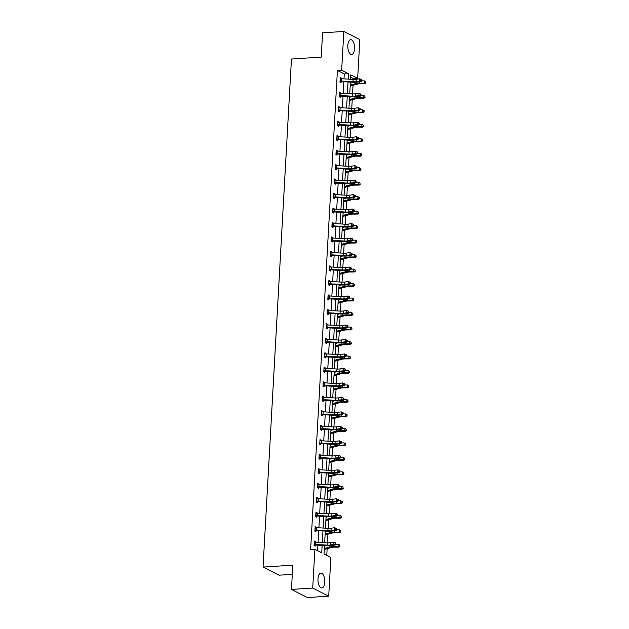 <?xml version="1.0" encoding="UTF-8"?>
<svg xmlns="http://www.w3.org/2000/svg" width="629" height="629" viewBox="0 0 629 629"><rect width="100%" height="100%" fill="white"/><g stroke="black" fill="none" stroke-linecap="round" stroke-linejoin="round"><path stroke-width="0.94" d="M317.991 578.806A7.454 3.373 -93.7 0 1 320.884 573.074A7.454 3.373 -93.7 0 1 324.737 582.226A7.454 3.373 -93.7 0 1 321.844 587.95A7.454 3.373 -93.7 0 1 317.991 578.806M347.813 45.398A7.454 3.373 -93.7 0 1 350.707 39.674A7.454 3.373 -93.7 0 1 354.559 48.826A7.454 3.373 -93.7 0 1 351.666 54.55A7.454 3.373 -93.7 0 1 347.813 45.398M292.296 574.34L279.048 575.197L263.048 567.075L291.455 59.024L321.215 57.097L322.575 32.826L343.835 31.45L359.835 39.572L357.665 78.326L350.809 74.851L350.565 79.246M353.372 79.396L353.412 78.601L357.665 78.326M326.758 555.328L327.135 548.685M327.465 542.803L327.945 534.202M328.267 528.329L328.755 519.727M329.077 513.846L329.565 505.244M329.887 499.363L330.374 490.762M330.697 484.88L331.184 476.279M331.507 470.398L331.994 461.796M332.316 455.915L332.804 447.313M333.126 441.432L333.614 432.838M333.936 426.957L334.416 418.356M334.746 412.475L335.226 403.873M335.556 397.992L336.035 389.39M336.366 383.509L336.845 374.908M337.175 369.026L337.655 360.425M337.985 354.544L338.465 345.95M338.795 340.069L339.275 331.467M339.605 325.586L340.085 316.985M340.415 311.103L340.894 302.502M341.225 296.621L341.704 288.019M342.034 282.138L342.514 273.536M342.844 267.655L343.324 259.062M343.654 253.18L344.134 244.579M344.464 238.698L344.944 230.096M345.274 224.215L345.753 215.613M346.084 209.732L346.563 201.131M346.894 195.249L347.373 186.648M347.703 180.767L348.183 172.165M348.513 166.292L348.993 157.69M349.323 151.809L349.803 143.208M350.133 137.326L350.612 128.725M350.943 122.844L351.422 114.242M351.753 108.361L352.232 99.759M352.562 93.878L353.042 85.277M324.501 545.524L324.029 553.945L330.878 557.42L328.715 596.174L312.715 588.06L314.877 549.306L321.733 552.781L322.15 545.39M312.715 588.06L291.455 589.428L307.455 597.55L328.715 596.174M315.105 527.141L316.222 527.071L315.145 526.52L314.885 531.159L315.962 531.709L316.025 530.672M316.222 527.071L316.19 527.66M316.725 498.176L317.842 498.105L316.764 497.555L316.505 502.201L317.582 502.752L317.637 501.706L316.568 502.233M317.842 498.105L317.81 498.695M318.345 469.218L319.461 469.14L318.384 468.597L318.117 473.236L319.202 473.786L319.257 472.741M319.461 469.14L319.43 469.737M319.964 440.253L321.081 440.182L319.996 439.632L319.736 444.271L320.821 444.821L320.876 443.783M321.081 440.182L321.049 440.772M321.584 411.287L322.701 411.217L321.616 410.666L321.356 415.313L322.441 415.855L322.496 414.818M322.701 411.217L322.669 411.806M323.204 382.33L324.32 382.251L323.235 381.709L322.976 386.348L324.061 386.898L324.116 385.852L323.047 386.379M324.32 382.251L324.289 382.849M324.823 353.364L325.94 353.294L324.855 352.743L324.595 357.382L325.68 357.932L325.736 356.887L324.666 357.421M325.94 353.294L325.908 353.883M326.443 324.399L327.56 324.328L326.475 323.778L326.215 328.424L327.3 328.967L327.355 327.929M327.56 324.328L327.528 324.918M328.063 295.441L329.179 295.363L328.094 294.82L327.835 299.459L328.92 300.009L328.975 298.964M329.179 295.363L329.148 295.96M329.682 266.476L330.799 266.405L329.714 265.855L329.454 270.494L330.539 271.044L330.595 269.998M330.799 266.405L330.76 266.995M331.302 237.51L332.419 237.44L331.334 236.889L331.074 241.536L332.159 242.079L332.214 241.041L331.145 241.567M332.419 237.44L332.379 238.029M332.922 208.553L334.038 208.474L332.953 207.932L332.694 212.571L333.779 213.121L333.834 212.075M334.038 208.474L333.999 209.072M334.542 179.587L335.658 179.517L334.573 178.966L334.313 183.605L335.391 184.155L335.454 183.11L334.384 183.644M335.658 179.517L335.619 180.106M336.161 150.622L337.27 150.551L336.193 150.001L335.933 154.648L337.01 155.19L337.073 154.152M337.27 150.551L337.238 151.141M337.773 121.656L338.889 121.586L337.812 121.043L337.553 125.682L338.63 126.232L338.693 125.187M338.889 121.586L338.858 122.175M339.393 92.699L340.509 92.628L339.432 92.078L339.173 96.717L340.25 97.267L340.313 96.221M340.509 92.628L340.478 93.218M317.614 550.689L317.928 545.154M318.085 542.284L318.738 530.672M318.895 527.802L319.54 516.189M319.705 513.319L320.35 501.714M320.515 498.844L321.16 487.231M321.325 484.361L321.969 472.749M322.134 469.879L322.779 458.266M322.944 455.396L323.589 443.783M323.754 440.913L324.399 429.3M324.564 426.431L325.209 414.826M325.374 411.956L326.019 400.343M326.184 397.473L326.828 385.86M326.994 382.99L327.638 371.377M327.803 368.508L328.448 356.895M328.613 354.025L329.258 342.412M329.423 339.542L330.068 327.937M330.233 325.067L330.878 313.454M331.043 310.584L331.687 298.972M331.853 296.102L332.497 284.489M332.655 281.619L333.307 270.006M333.464 267.136L334.117 255.523M334.274 252.654L334.927 241.049M335.084 238.171L335.737 226.566M335.894 223.696L336.546 212.083M336.704 209.213L337.356 197.6M337.514 194.731L338.166 183.118M338.323 180.248L338.976 168.635M339.133 165.765L339.786 154.152M339.943 151.282L340.596 139.677M340.753 136.808L341.405 125.195M341.563 122.325L342.215 110.712M342.373 107.842L343.025 96.229M343.182 93.359L343.835 81.746M343.992 78.877L344.267 73.963L337.411 70.479L310.632 549.573L314.877 549.306M340.203 78.216L341.319 78.145L340.242 77.595L339.982 82.234L341.06 82.784L341.122 81.746M341.319 78.145L341.288 78.735M338.583 107.182L339.699 107.103L338.622 106.56L338.363 111.199L339.44 111.75L339.503 110.704L338.433 111.231M339.699 107.103L339.668 107.701M336.971 136.139L338.08 136.068L337.002 135.518L336.743 140.165L337.82 140.715L337.883 139.669L336.814 140.196M338.08 136.068L338.048 136.658M335.351 165.105L336.46 165.034L335.383 164.483L335.123 169.122L336.201 169.673L336.263 168.635M336.46 165.034L336.429 165.624M333.732 194.07L334.848 193.999L333.763 193.449L333.504 198.088L334.589 198.638L334.644 197.592M334.848 193.999L334.809 194.589M332.112 223.028L333.228 222.957L332.143 222.407L331.884 227.053L332.969 227.604L333.024 226.558M333.228 222.957L333.189 223.547M330.492 251.993L331.609 251.922L330.524 251.372L330.264 256.011L331.349 256.561L331.404 255.523L330.335 256.05M331.609 251.922L331.569 252.512M328.873 280.959L329.989 280.888L328.904 280.337L328.645 284.976L329.73 285.527L329.785 284.481L328.715 285.016M329.989 280.888L329.95 281.478M327.253 309.916L328.369 309.845L327.284 309.295L327.025 313.942L328.11 314.492L328.165 313.446L327.096 313.973M328.369 309.845L328.338 310.435M325.633 338.882L326.75 338.811L325.665 338.26L325.405 342.907L326.49 343.45L326.545 342.412M326.75 338.811L326.718 339.401M324.014 367.847L325.13 367.776L324.045 367.226L323.786 371.865L324.871 372.415L324.926 371.369M325.13 367.776L325.099 368.366M322.394 396.805L323.51 396.734L322.425 396.191L322.166 400.83L323.251 401.381L323.306 400.335M323.51 396.734L323.479 397.324M320.774 425.77L321.891 425.699L320.806 425.149L320.546 429.796L321.631 430.338L321.686 429.3L320.617 429.827M321.891 425.699L321.859 426.289M319.155 454.736L320.271 454.665L319.186 454.114L318.927 458.753L320.012 459.304L320.067 458.258L318.997 458.793M320.271 454.665L320.24 455.254M317.535 483.701L318.651 483.622L317.574 483.08L317.315 487.719L318.392 488.269L318.447 487.223M318.651 483.622L318.62 484.22M315.915 512.659L317.032 512.588L315.955 512.037L315.695 516.684L316.772 517.227L316.827 516.189M317.032 512.588L317 513.178M314.296 541.624L315.412 541.553L314.335 541.003L314.075 545.642L315.153 546.192L315.215 545.146M315.412 541.553L315.381 542.143M291.455 589.428L292.807 565.156L263.048 567.075M337.411 70.479L341.665 70.204L343.835 31.45M350.408 82.116L349.755 93.729M349.598 96.599L348.946 108.204M348.788 111.081L348.136 122.686M347.979 125.556L347.326 137.169M347.169 140.039L346.516 151.652M346.359 154.522L345.706 166.135M345.549 169.004L344.896 180.617M344.739 183.487L344.087 195.1M343.929 197.97L343.277 209.575M343.119 212.445L342.467 224.058M342.31 226.927L341.657 238.54M341.5 241.41L340.847 253.023M340.69 255.893L340.037 267.506M339.88 270.376L339.235 281.989M339.07 284.858L338.426 296.463M338.26 299.333L337.616 310.946M337.451 313.816L336.806 325.429M336.641 328.299L335.996 339.912M335.831 342.781L335.186 354.394M335.021 357.264L334.376 368.877M334.211 371.747L333.567 383.352M333.401 386.23L332.757 397.835M332.592 400.704L331.947 412.317M331.782 415.187L331.137 426.8M330.972 429.67L330.327 441.283M330.162 444.153L329.517 455.766M329.352 458.635L328.708 470.24M328.542 473.118L327.898 484.723M327.733 487.593L327.088 499.206M326.923 502.076L326.278 513.689M326.113 516.558L325.468 528.171M325.311 531.041L324.658 542.654M348.214 79.112L348.521 73.687L341.665 70.204M322.307 542.52L322.96 530.907M323.117 528.038L323.77 516.425M323.927 513.555L324.58 501.95M324.737 499.08L325.39 487.467M325.547 484.597L326.199 472.984M326.357 470.115L327.009 458.502M327.166 455.632L327.819 444.019M327.976 441.149L328.629 429.536M328.786 426.666L329.431 415.061M329.596 412.184L330.241 400.579M330.406 397.709L331.051 386.096M331.216 383.226L331.86 371.613M332.026 368.743L332.67 357.13M332.835 354.261L333.48 342.648M333.645 339.778L334.29 328.165M334.455 325.295L335.1 313.69M335.265 310.82L335.91 299.207M336.075 296.338L336.719 284.725M336.885 281.855L337.529 270.242M337.694 267.372L338.339 255.759M338.504 252.889L339.149 241.277M339.314 238.407L339.959 226.802M340.124 223.932L340.769 212.319M340.934 209.449L341.578 197.836M341.744 194.966L342.388 183.353M342.546 180.484L343.198 168.871M343.355 166.001L344.008 154.388M344.165 151.518L344.818 139.913M344.975 137.043L345.628 125.43M345.785 122.561L346.437 110.948M346.595 108.078L347.247 96.465M347.405 93.595L348.057 81.982M353.412 78.601L350.683 77.21M344.267 73.963L348.521 73.687M361.18 79.513L359.812 78.798L356.226 79.293A4.78 1.101 -176.8 0 1 353.113 79.388L341.744 78.751A3.342 0.771 3.2 0 0 340.446 78.743L340.32 81.062A3.342 0.771 3.2 0 1 341.618 81.07L352.987 81.707A4.78 1.101 -176.8 0 0 356.093 81.613L359.678 81.117L359.812 78.798L361.793 79.71L361.18 79.513L361.132 80.441L361.738 80.638L361.793 79.71M361.132 80.441L359.678 81.117L361.203 81.621L357.626 82.124A7.163 1.651 3.2 0 1 352.955 82.257L341.413 81.621L340.045 82.273M340.32 81.062L341.413 81.621M361.203 81.621L361.738 80.638M350.188 85.976A3.342 0.771 -176.8 0 0 350.998 85.835L357.587 84.042A4.78 1.101 3.2 0 1 360.315 83.759L364.836 83.736L364.254 83.17L359.733 83.193A7.163 1.651 -176.8 0 0 355.644 83.618L350.243 85.088M365.669 82.635L365.724 81.707L365.669 82.635L364.254 83.17L364.38 80.85L361.62 80.858M352.374 82.226L350.369 82.769M364.38 80.85L365.724 81.707M365.905 82.863L364.836 83.736M360.37 93.988L359.002 93.281L355.416 93.776A4.78 1.101 -176.8 0 1 352.303 93.87L340.934 93.234A3.342 0.771 3.2 0 0 339.636 93.226L339.511 95.545A3.342 0.771 3.2 0 1 340.808 95.553L352.177 96.19A4.78 1.101 -176.8 0 0 355.283 96.095L358.868 95.6L359.002 93.281L360.983 94.193L360.37 93.988L360.323 94.924L360.928 95.121L360.983 94.193M360.323 94.924L358.868 95.6L360.393 96.103L356.816 96.599A7.163 1.651 3.2 0 1 352.146 96.74L340.603 96.095L339.243 96.756M339.511 95.545L340.603 96.095M360.393 96.103L360.928 95.121M338.418 110.154L338.701 110.028A3.342 0.771 3.2 0 1 339.998 110.036L351.367 110.673A4.78 1.101 -176.8 0 0 354.473 110.578L358.058 110.083L358.192 107.756L360.173 108.675L359.56 108.471L359.513 109.399L360.118 109.603L360.173 108.675M359.56 108.471L358.192 107.756L354.607 108.259A4.78 1.101 -176.8 0 1 351.493 108.353L340.124 107.716A3.342 0.771 3.2 0 0 338.827 107.701L338.559 107.598M359.513 109.399L358.058 110.083L359.584 110.586L356.006 111.081A7.163 1.651 3.2 0 1 351.336 111.223L339.518 110.696M338.701 110.028L339.794 110.578M359.584 110.586L360.118 109.603M349.378 100.459A3.342 0.771 -176.8 0 0 350.188 100.318L356.777 98.525A4.78 1.101 3.2 0 1 359.505 98.234L364.026 98.21L363.444 97.652L358.923 97.676A7.163 1.651 -176.8 0 0 354.835 98.1L349.433 99.571M364.859 97.118L364.914 96.19L364.859 97.118L363.444 97.652L363.57 95.325L360.81 95.341M351.564 96.709L349.559 97.251M363.57 95.325L364.914 96.19M365.095 97.346L364.026 98.21M348.568 114.942A3.342 0.771 -176.8 0 0 349.386 114.8L355.967 113.008A4.78 1.101 3.2 0 1 358.695 112.717L363.216 112.693L362.634 112.127L358.113 112.151A7.163 1.651 -176.8 0 0 354.025 112.583L348.623 114.053M364.049 111.6L364.105 110.673L364.049 111.6L362.634 112.127L362.76 109.808L360 109.823M350.754 111.184L348.749 111.734M362.76 109.808L364.105 110.673M364.285 111.82L363.216 112.693M358.75 122.954L357.382 122.238L353.797 122.741A4.78 1.101 -176.8 0 1 350.683 122.828L339.314 122.199A3.342 0.771 3.2 0 0 338.017 122.183L337.891 124.503A3.342 0.771 3.2 0 1 339.188 124.518L350.557 125.155A4.78 1.101 -176.8 0 0 353.663 125.061L357.248 124.558L357.382 122.238L359.363 123.158L358.75 122.954L358.703 123.882L359.308 124.086L359.363 123.158M358.703 123.882L357.248 124.558L358.774 125.069L355.196 125.564A7.163 1.651 3.2 0 1 350.526 125.698L338.984 125.061L337.624 125.714M337.891 124.503L338.984 125.061M358.774 125.069L359.308 124.086M347.758 129.425A3.342 0.771 -176.8 0 0 348.576 129.283L355.157 127.49A4.78 1.101 3.2 0 1 357.885 127.2L362.406 127.176L361.824 126.61L357.303 126.633A7.163 1.651 -176.8 0 0 353.215 127.066L347.813 128.536M363.24 126.075L363.295 125.147L363.24 126.075L361.824 126.61L361.95 124.29L359.19 124.306M349.944 125.666L347.939 126.217M361.95 124.29L363.295 125.147M363.476 126.303L362.406 127.176M336.798 139.119L337.081 138.985A3.342 0.771 3.2 0 1 338.378 139.001L349.748 139.63A4.78 1.101 -176.8 0 0 352.853 139.544L356.439 139.04L356.572 136.721L358.554 137.641L357.94 137.437L357.893 138.364L358.499 138.569L358.554 137.641M357.94 137.437L356.572 136.721L352.987 137.224A4.78 1.101 -176.8 0 1 349.873 137.311L338.504 136.682A3.342 0.771 3.2 0 0 337.207 136.666L336.822 139.111M357.893 138.364L356.439 139.04L357.964 139.544L354.386 140.047A7.163 1.651 3.2 0 1 349.716 140.181L337.899 139.662M337.081 138.985L338.174 139.544M357.964 139.544L358.499 138.569M346.949 143.907A3.342 0.771 -176.8 0 0 347.766 143.758L354.347 141.965A4.78 1.101 3.2 0 1 357.075 141.682L361.596 141.659L361.015 141.093L356.494 141.116A7.163 1.651 -176.8 0 0 352.405 141.549L347.004 143.019M362.43 140.558L362.485 139.63L362.43 140.558L361.015 141.093L361.14 138.773L358.381 138.789M349.134 140.149L347.129 140.699M361.14 138.773L362.485 139.63M362.666 140.786L361.596 141.659M357.13 151.919L355.762 151.204L352.177 151.707A4.78 1.101 -176.8 0 1 349.064 151.793L337.702 151.157A3.342 0.771 3.2 0 0 336.397 151.149L336.271 153.468A3.342 0.771 3.2 0 1 337.569 153.484L348.938 154.113A4.78 1.101 -176.8 0 0 352.043 154.026L355.629 153.523L355.762 151.204L357.744 152.116L357.13 151.919L357.083 152.847L357.689 153.051L357.744 152.116M357.083 152.847L355.629 153.523L357.154 154.026L353.577 154.53A7.163 1.651 3.2 0 1 348.906 154.663L337.364 154.026L336.004 154.679M336.271 153.468L337.364 154.026M357.154 154.026L357.689 153.051M346.139 158.382A3.342 0.771 -176.8 0 0 346.956 158.241L353.537 156.448A4.78 1.101 3.2 0 1 356.266 156.165L360.787 156.141L360.205 155.575L355.684 155.599A7.163 1.651 -176.8 0 0 351.595 156.031L346.194 157.502M361.62 155.041L361.675 154.113L361.62 155.041L360.205 155.575L360.331 153.256L357.571 153.272M348.324 154.632L346.32 155.174M360.331 153.256L361.675 154.113M361.856 155.269L360.787 156.141M335.178 168.085L335.461 167.951A3.342 0.771 3.2 0 1 336.759 167.959L348.128 168.596A4.78 1.101 -176.8 0 0 351.241 168.509L354.819 168.006L354.953 165.686L356.934 166.599L356.321 166.402L356.273 167.33L356.879 167.526L356.934 166.599M356.321 166.402L354.953 165.686L351.367 166.182A4.78 1.101 -176.8 0 1 348.254 166.276L336.892 165.639A3.342 0.771 3.2 0 0 335.587 165.631L335.202 168.077M356.273 167.33L354.819 168.006L356.344 168.509L352.767 169.012A7.163 1.651 3.2 0 1 348.096 169.146L336.554 168.509L335.194 169.162M335.461 167.951L336.554 168.509M356.344 168.509L356.879 167.526M345.329 172.865A3.342 0.771 -176.8 0 0 346.147 172.723L352.727 170.931A4.78 1.101 3.2 0 1 355.456 170.648L359.977 170.624L359.395 170.058L354.874 170.082A7.163 1.651 -176.8 0 0 350.785 170.506L345.384 171.976M360.81 169.523L360.865 168.596L360.81 169.523L359.395 170.058L359.529 167.739L356.761 167.746M347.515 169.115L345.51 169.657M359.529 167.739L360.865 168.596M361.046 169.751L359.977 170.624M334.369 182.567L334.652 182.434A3.342 0.771 3.2 0 1 335.949 182.441L347.318 183.078A4.78 1.101 -176.8 0 0 350.432 182.984L354.009 182.489L354.143 180.169L356.124 181.081L355.511 180.877L355.464 181.812L356.069 182.009L356.124 181.081M355.511 180.877L354.143 180.169L350.557 180.665A4.78 1.101 -176.8 0 1 347.444 180.759L336.083 180.122A3.342 0.771 3.2 0 0 334.777 180.114L334.518 180.012M355.464 181.812L354.009 182.489L355.534 182.992L351.957 183.495A7.163 1.651 3.2 0 1 347.287 183.629L335.469 183.102M334.652 182.434L335.744 182.984M355.534 182.992L356.069 182.009M344.519 187.348A3.342 0.771 -176.8 0 0 345.337 187.206L351.918 185.413A4.78 1.101 3.2 0 1 354.646 185.123L359.167 185.099L358.585 184.541L354.064 184.564A7.163 1.651 -176.8 0 0 349.976 184.989L344.574 186.459M360 184.006L360.055 183.078L360 184.006L358.585 184.541L358.719 182.213L355.951 182.229M346.705 183.597L344.7 184.14M358.719 182.213L360.055 183.078M360.236 184.234L359.167 185.099M354.701 195.36L353.333 194.644L349.748 195.147A4.78 1.101 -176.8 0 1 346.634 195.242L335.273 194.605A3.342 0.771 3.2 0 0 333.968 194.589L333.842 196.916A3.342 0.771 3.2 0 1 335.139 196.924L346.508 197.561A4.78 1.101 -176.8 0 0 349.622 197.467L353.199 196.971L353.333 194.644L355.314 195.564L354.701 195.36L354.654 196.287L355.259 196.492L355.314 195.564M354.654 196.287L353.199 196.971L354.725 197.475L351.147 197.97A7.163 1.651 3.2 0 1 346.477 198.111L334.935 197.467L333.574 198.119M333.842 196.916L334.935 197.467M354.725 197.475L355.259 196.492M343.709 201.83A3.342 0.771 -176.8 0 0 344.527 201.689L351.108 199.896A4.78 1.101 3.2 0 1 353.836 199.605L358.357 199.582L357.775 199.016L353.254 199.039A7.163 1.651 -176.8 0 0 349.166 199.472L343.764 200.942M359.19 198.489L359.245 197.561L359.19 198.489L357.775 199.016L357.909 196.696L355.141 196.712M345.895 198.08L343.89 198.622M357.909 196.696L359.245 197.561M359.426 198.709L358.357 199.582M332.749 211.525L333.032 211.399A3.342 0.771 3.2 0 1 334.329 211.407L345.698 212.044A4.78 1.101 -176.8 0 0 348.812 211.949L352.389 211.446L352.523 209.127L354.504 210.047L353.891 209.842L353.844 210.77L354.449 210.974L354.504 210.047M353.891 209.842L352.523 209.127L348.938 209.63A4.78 1.101 -176.8 0 1 345.824 209.716L334.463 209.087A3.342 0.771 3.2 0 0 333.158 209.072L332.772 211.517M353.844 210.77L352.389 211.446L353.915 211.957L350.337 212.453A7.163 1.651 3.2 0 1 345.667 212.586L334.125 211.949L332.765 212.602M333.032 211.399L334.125 211.949M353.915 211.957L354.449 210.974M342.899 216.313A3.342 0.771 -176.8 0 0 343.717 216.172L350.298 214.379A4.78 1.101 3.2 0 1 353.026 214.088L357.547 214.064L356.965 213.498L352.444 213.522A7.163 1.651 -176.8 0 0 348.356 213.954L342.954 215.425M358.381 212.964L358.436 212.036L358.381 212.964L356.965 213.498L357.099 211.179L354.331 211.195M345.085 212.555L343.08 213.105M357.099 211.179L358.436 212.036M358.616 213.192L357.547 214.064M353.081 224.325L351.713 223.609L348.128 224.113A4.78 1.101 -176.8 0 1 345.014 224.199L333.653 223.57A3.342 0.771 3.2 0 0 332.348 223.554L332.222 225.874A3.342 0.771 3.2 0 1 333.519 225.89L344.889 226.519A4.78 1.101 -176.8 0 0 348.002 226.432L351.58 225.929L351.713 223.609L353.695 224.529L353.081 224.325L353.034 225.253L353.64 225.457L353.695 224.529M353.034 225.253L351.58 225.929L353.113 226.432L349.527 226.935A7.163 1.651 3.2 0 1 344.857 227.069L333.315 226.432L331.955 227.085M332.222 225.874L333.315 226.432M353.113 226.432L353.64 225.457M342.097 230.796A3.342 0.771 -176.8 0 0 342.907 230.646L349.488 228.854A4.78 1.101 3.2 0 1 352.216 228.571L356.737 228.547L356.156 227.981L351.635 228.005A7.163 1.651 -176.8 0 0 347.546 228.437L342.145 229.907M357.571 227.446L357.626 226.519L357.571 227.446L356.156 227.981L356.289 225.662L353.522 225.677M344.275 227.038L342.27 227.588M356.289 225.662L357.626 226.519M357.807 227.674L356.737 228.547M331.137 240.49L331.412 240.357A3.342 0.771 3.2 0 1 332.71 240.372L344.079 241.001A4.78 1.101 -176.8 0 0 347.192 240.915L350.77 240.412L350.903 238.092L352.885 239.012L352.271 238.808L352.224 239.735L352.83 239.94L352.885 239.012M352.271 238.808L350.903 238.092L347.318 238.595A4.78 1.101 -176.8 0 1 344.205 238.682L332.843 238.053A3.342 0.771 3.2 0 0 331.538 238.037L331.279 237.935M352.224 239.735L350.77 240.412L352.303 240.915L348.718 241.418A7.163 1.651 3.2 0 1 344.047 241.552L332.23 241.033M331.412 240.357L332.505 240.915M352.303 240.915L352.83 239.94M341.288 245.271A3.342 0.771 -176.8 0 0 342.097 245.129L348.678 243.337A4.78 1.101 3.2 0 1 351.407 243.053L355.928 243.03L355.346 242.464L350.825 242.487A7.163 1.651 -176.8 0 0 346.736 242.92L341.335 244.39M356.761 241.929L356.816 241.001L356.761 241.929L355.346 242.464L355.479 240.144L352.712 240.16M343.465 241.52L341.461 242.063M355.479 240.144L356.816 241.001M356.997 242.157L355.928 243.03M351.462 253.29L350.094 252.575L346.508 253.07A4.78 1.101 -176.8 0 1 343.403 253.165L332.033 252.528A3.342 0.771 3.2 0 0 330.736 252.52L330.602 254.839A3.342 0.771 3.2 0 1 331.9 254.855L343.269 255.484A4.78 1.101 -176.8 0 0 346.382 255.398L349.96 254.894L350.094 252.575L352.075 253.487L351.462 253.29L351.414 254.218L352.02 254.415L352.075 253.487M351.414 254.218L349.96 254.894L351.493 255.398L347.908 255.901A7.163 1.651 3.2 0 1 343.237 256.034L331.42 255.516M330.602 254.839L331.695 255.398M351.493 255.398L352.02 254.415M340.478 259.753A3.342 0.771 -176.8 0 0 341.288 259.612L347.868 257.819A4.78 1.101 3.2 0 1 350.597 257.536L355.118 257.513L354.536 256.947L350.015 256.97A7.163 1.651 -176.8 0 0 345.926 257.395L340.525 258.865M355.951 256.412L356.006 255.484L355.951 256.412L354.536 256.947L354.67 254.627L351.902 254.635M342.656 256.003L340.651 256.546M354.67 254.627L356.006 255.484M356.187 256.64L355.118 257.513M350.652 267.773L349.284 267.058L345.698 267.553A4.78 1.101 -176.8 0 1 342.593 267.647L331.224 267.011A3.342 0.771 3.2 0 0 329.926 267.003L329.793 269.322A3.342 0.771 3.2 0 1 331.09 269.33L342.459 269.967A4.78 1.101 -176.8 0 0 345.573 269.872L349.15 269.377L349.284 267.058L351.265 267.97L350.652 267.773L350.605 268.701L351.21 268.897L351.265 267.97M350.605 268.701L349.15 269.377L350.683 269.88L347.098 270.384A7.163 1.651 3.2 0 1 342.428 270.517L330.885 269.88L329.525 270.533M329.793 269.322L330.885 269.88M350.683 269.88L351.21 268.897M339.668 274.236A3.342 0.771 -176.8 0 0 340.478 274.095L347.059 272.302A4.78 1.101 3.2 0 1 349.787 272.019L354.308 271.995L353.726 271.429L349.205 271.453A7.163 1.651 -176.8 0 0 345.117 271.877L339.715 273.348M355.141 270.895L355.196 269.967L355.141 270.895L353.726 271.429L353.86 269.102L351.092 269.118M341.846 270.486L339.841 271.028M353.86 269.102L355.196 269.967M355.377 271.123L354.308 271.995M328.708 283.938L328.983 283.805A3.342 0.771 3.2 0 1 330.28 283.813L341.649 284.45A4.78 1.101 -176.8 0 0 344.763 284.355L348.34 283.86L348.474 281.533L350.455 282.452L349.842 282.248L349.795 283.176L350.408 283.38L350.455 282.452M349.842 282.248L348.474 281.533L344.889 282.036A4.78 1.101 -176.8 0 1 341.783 282.13L330.414 281.493A3.342 0.771 3.2 0 0 329.116 281.485L328.849 281.375M349.795 283.176L348.34 283.86L349.873 284.363L346.288 284.858A7.163 1.651 3.2 0 1 341.618 285L329.8 284.473M328.983 283.805L330.076 284.355M349.873 284.363L350.408 283.38M338.858 288.719A3.342 0.771 -176.8 0 0 339.668 288.577L346.249 286.785A4.78 1.101 3.2 0 1 348.977 286.494L353.498 286.47L352.916 285.904L348.395 285.928A7.163 1.651 -176.8 0 0 344.307 286.36L338.905 287.83M354.331 285.377L354.386 284.45L354.331 285.377L352.916 285.904L353.05 283.585L350.282 283.6M341.036 284.968L339.031 285.511M353.05 283.585L354.386 284.45M354.567 285.597L353.498 286.47M349.032 296.731L347.664 296.015L344.079 296.518A4.78 1.101 -176.8 0 1 340.973 296.605L329.604 295.976A3.342 0.771 3.2 0 0 328.307 295.96L328.173 298.288A3.342 0.771 3.2 0 1 329.47 298.295L340.839 298.932A4.78 1.101 -176.8 0 0 343.953 298.838L347.53 298.343L347.664 296.015L349.645 296.935L349.032 296.731L348.985 297.659L349.598 297.863L349.645 296.935M348.985 297.659L347.53 298.343L349.064 298.846L345.478 299.341A7.163 1.651 3.2 0 1 340.808 299.483L329.266 298.838L327.906 299.49M328.173 298.288L329.266 298.838M349.064 298.846L349.598 297.863M338.048 303.202A3.342 0.771 -176.8 0 0 338.858 303.06L345.439 301.267A4.78 1.101 3.2 0 1 348.167 300.976L352.688 300.953L352.106 300.387L347.585 300.41A7.163 1.651 -176.8 0 0 343.497 300.843L338.095 302.313M353.522 299.86L353.577 298.924L353.522 299.86L352.106 300.387L352.24 298.067L349.472 298.083M340.226 299.443L338.221 299.994M352.24 298.067L353.577 298.924M353.757 300.08L352.688 300.953M327.088 312.896L327.363 312.762A3.342 0.771 3.2 0 1 328.66 312.778L340.03 313.407A4.78 1.101 -176.8 0 0 343.143 313.321L346.728 312.817L346.854 310.498L348.836 311.418L348.23 311.213L348.175 312.141L348.788 312.346L348.836 311.418M348.23 311.213L346.854 310.498L343.269 311.001A4.78 1.101 -176.8 0 1 340.163 311.088L328.794 310.459A3.342 0.771 3.2 0 0 327.497 310.443L327.104 312.888M348.175 312.141L346.728 312.817L348.254 313.321L344.668 313.824A7.163 1.651 3.2 0 1 339.998 313.957L328.181 313.439M327.363 312.762L328.456 313.321M348.254 313.321L348.788 312.346M337.238 317.684A3.342 0.771 -176.8 0 0 338.048 317.543L344.629 315.742A4.78 1.101 3.2 0 1 347.357 315.459L351.878 315.436L351.297 314.87L346.776 314.893A7.163 1.651 -176.8 0 0 342.687 315.326L337.286 316.796M352.712 314.335L352.767 313.407L352.712 314.335L351.297 314.87L351.43 312.55L348.663 312.566M339.416 313.926L337.411 314.476M351.43 312.55L352.767 313.407M352.948 314.563L351.878 315.436M326.278 327.379L326.553 327.245A3.342 0.771 3.2 0 1 327.851 327.261L339.22 327.89A4.78 1.101 -176.8 0 0 342.333 327.803L345.919 327.3L346.044 324.981L348.026 325.901L347.42 325.696L347.365 326.624L347.979 326.828L348.026 325.901M347.42 325.696L346.044 324.981L342.459 325.484A4.78 1.101 -176.8 0 1 339.353 325.57L327.984 324.941A3.342 0.771 3.2 0 0 326.687 324.926L326.42 324.823M347.365 326.624L345.919 327.3L347.444 327.803L343.859 328.307A7.163 1.651 3.2 0 1 339.188 328.44L327.646 327.803L326.286 328.456M326.553 327.245L327.646 327.803M347.444 327.803L347.979 326.828M336.429 332.167A3.342 0.771 -176.8 0 0 337.238 332.018L343.819 330.225A4.78 1.101 3.2 0 1 346.548 329.942L351.068 329.918L350.487 329.352L345.966 329.376A7.163 1.651 -176.8 0 0 341.877 329.808L336.476 331.279M351.902 328.818L351.957 327.89L351.902 328.818L350.487 329.352L350.62 327.033L347.853 327.049M338.614 328.409L336.609 328.959M350.62 327.033L351.957 327.89M352.138 329.046L351.068 329.918M346.61 340.179L345.235 339.463L341.649 339.959A4.78 1.101 -176.8 0 1 338.544 340.053L327.174 339.416A3.342 0.771 3.2 0 0 325.877 339.408L325.743 341.728A3.342 0.771 3.2 0 1 327.041 341.744L338.41 342.373A4.78 1.101 -176.8 0 0 341.523 342.286L345.109 341.783L345.235 339.463L347.216 340.375L346.61 340.179L346.555 341.107L347.169 341.303L347.216 340.375M346.555 341.107L345.109 341.783L346.634 342.286L343.049 342.789A7.163 1.651 3.2 0 1 338.386 342.923L326.836 342.286L325.476 342.939M325.743 341.728L326.836 342.286M346.634 342.286L347.169 341.303M335.619 346.642A3.342 0.771 -176.8 0 0 336.429 346.5L343.009 344.708A4.78 1.101 3.2 0 1 345.738 344.425L350.259 344.401L349.677 343.835L345.156 343.859A7.163 1.651 -176.8 0 0 341.067 344.283L335.666 345.761M351.092 343.3L351.147 342.373L351.092 343.3L349.677 343.835L349.81 341.516L347.043 341.523M337.804 342.891L335.8 343.434M349.81 341.516L351.147 342.373M351.328 343.528L350.259 344.401M324.658 356.344L324.934 356.211A3.342 0.771 3.2 0 1 326.231 356.218L337.6 356.855A4.78 1.101 -176.8 0 0 340.714 356.761L344.299 356.266L344.425 353.946L346.406 354.858L345.801 354.662L345.746 355.589L346.359 355.786L346.406 354.858M345.801 354.662L344.425 353.946L340.839 354.442A4.78 1.101 -176.8 0 1 337.734 354.536L326.365 353.899A3.342 0.771 3.2 0 0 325.067 353.891L324.674 356.336M345.746 355.589L344.299 356.266L345.824 356.769L342.239 357.272A7.163 1.651 3.2 0 1 337.576 357.406L325.751 356.879M324.934 356.211L326.026 356.769M345.824 356.769L346.359 355.786M334.809 361.125A3.342 0.771 -176.8 0 0 335.619 360.983L342.207 359.19A4.78 1.101 3.2 0 1 344.928 358.907L349.449 358.884L348.867 358.318L344.346 358.341A7.163 1.651 -176.8 0 0 340.258 358.766L334.856 360.236M350.282 357.783L350.337 356.855L350.282 357.783L348.867 358.318L349.001 355.998L346.233 356.006M336.995 357.374L334.99 357.917M349.001 355.998L350.337 356.855M350.518 358.011L349.449 358.884M323.849 370.827L324.124 370.693A3.342 0.771 3.2 0 1 325.421 370.701L336.79 371.338A4.78 1.101 -176.8 0 0 339.904 371.244L343.489 370.748L343.615 368.429L345.596 369.341L344.991 369.137L344.936 370.064L345.549 370.269L345.596 369.341M344.991 369.137L343.615 368.429L340.03 368.924A4.78 1.101 -176.8 0 1 336.924 369.019L325.555 368.382A3.342 0.771 3.2 0 0 324.257 368.374L323.99 368.264M344.936 370.064L343.489 370.748L345.014 371.252L341.429 371.747A7.163 1.651 3.2 0 1 336.767 371.888L325.217 371.244L323.856 371.904M324.124 370.693L325.217 371.244M345.014 371.252L345.549 370.269M333.999 375.607A3.342 0.771 -176.8 0 0 334.809 375.466L341.398 373.673A4.78 1.101 3.2 0 1 344.118 373.382L348.639 373.359L348.057 372.8L343.536 372.816A7.163 1.651 -176.8 0 0 339.448 373.249L334.046 374.719M349.472 372.266L349.527 371.338L349.472 372.266L348.057 372.8L348.191 370.473L345.423 370.489M336.185 371.857L334.18 372.399M348.191 370.473L349.527 371.338M349.708 372.494L348.639 373.359M323.039 385.302L323.314 385.176A3.342 0.771 3.2 0 1 324.611 385.184L335.98 385.821A4.78 1.101 -176.8 0 0 339.094 385.726L342.679 385.231L342.805 382.904L344.786 383.824L344.181 383.619L344.126 384.547L344.739 384.751L344.786 383.824M344.181 383.619L342.805 382.904L339.22 383.407A4.78 1.101 -176.8 0 1 336.114 383.501L324.745 382.864A3.342 0.771 3.2 0 0 323.448 382.849L323.054 385.294M344.126 384.547L342.679 385.231L344.205 385.734L340.619 386.23A7.163 1.651 3.2 0 1 335.957 386.371L324.132 385.844M323.314 385.176L324.407 385.726M344.205 385.734L344.739 384.751M333.189 390.09A3.342 0.771 -176.8 0 0 333.999 389.949L340.588 388.156A4.78 1.101 3.2 0 1 343.308 387.865L347.829 387.841L347.247 387.275L342.726 387.299A7.163 1.651 -176.8 0 0 338.638 387.731L333.236 389.202M348.67 386.749L348.718 385.821L348.67 386.749L347.247 387.275L347.381 384.956L344.613 384.972M335.375 386.332L333.37 386.882M347.381 384.956L348.718 385.821M348.898 386.969L347.829 387.841M343.371 398.102L341.995 397.386L338.41 397.89A4.78 1.101 -176.8 0 1 335.304 397.976L323.935 397.347A3.342 0.771 3.2 0 0 322.638 397.331L322.504 399.651A3.342 0.771 3.2 0 1 323.801 399.667L335.171 400.303A4.78 1.101 -176.8 0 0 338.284 400.209L341.869 399.706L341.995 397.386L343.977 398.306L343.371 398.102L343.316 399.03L343.929 399.234L343.977 398.306M343.316 399.03L341.869 399.706L343.395 400.217L339.809 400.712A7.163 1.651 3.2 0 1 335.147 400.846L323.605 400.209L322.237 400.862M322.504 399.651L323.605 400.209M343.395 400.217L343.929 399.234M332.379 404.573A3.342 0.771 -176.8 0 0 333.189 404.431L339.778 402.631A4.78 1.101 3.2 0 1 342.498 402.348L347.019 402.324L346.437 401.758L341.917 401.782A7.163 1.651 -176.8 0 0 337.828 402.214L332.427 403.684M347.861 401.223L347.908 400.296L347.861 401.223L346.437 401.758L346.571 399.439L343.804 399.454M334.565 400.815L332.56 401.365M346.571 399.439L347.908 400.296M348.089 401.451L347.019 402.324M342.561 412.585L341.185 411.869L337.6 412.372A4.78 1.101 -176.8 0 1 334.494 412.459L323.125 411.83A3.342 0.771 3.2 0 0 321.828 411.814L321.694 414.134A3.342 0.771 3.2 0 1 322.992 414.149L334.361 414.778A4.78 1.101 -176.8 0 0 337.474 414.692L341.06 414.189L341.185 411.869L343.167 412.789L342.561 412.585L342.506 413.512L343.119 413.717L343.167 412.789M342.506 413.512L341.06 414.189L342.585 414.692L339 415.195A7.163 1.651 3.2 0 1 334.337 415.329L322.795 414.692L321.427 415.344M321.694 414.134L322.795 414.692M342.585 414.692L343.119 413.717M331.569 419.056A3.342 0.771 -176.8 0 0 332.379 418.906L338.968 417.113A4.78 1.101 3.2 0 1 341.689 416.83L346.209 416.807L345.628 416.241L341.107 416.264A7.163 1.651 -176.8 0 0 337.018 416.697L331.617 418.167M347.051 415.706L347.098 414.778L347.051 415.706L345.628 416.241L345.761 413.921L342.994 413.937M333.755 415.297L331.75 415.848M345.761 413.921L347.098 414.778M347.279 415.934L346.209 416.807M320.609 428.75L320.884 428.616A3.342 0.771 3.2 0 1 322.182 428.632L333.551 429.261A4.78 1.101 -176.8 0 0 336.664 429.175L340.25 428.671L340.375 426.352L342.357 427.264L341.751 427.067L341.696 427.995L342.31 428.2L342.357 427.264M341.751 427.067L340.375 426.352L336.79 426.855A4.78 1.101 -176.8 0 1 333.684 426.942L322.315 426.305A3.342 0.771 3.2 0 0 321.018 426.297L320.625 428.742M341.696 427.995L340.25 428.671L341.775 429.175L338.19 429.678A7.163 1.651 3.2 0 1 333.527 429.811L321.71 429.293M320.884 428.616L321.985 429.175M341.775 429.175L342.31 428.2M330.76 433.53A3.342 0.771 -176.8 0 0 331.569 433.389L338.158 431.596A4.78 1.101 3.2 0 1 340.879 431.313L345.4 431.29L344.818 430.723L340.297 430.747A7.163 1.651 -176.8 0 0 336.208 431.172L330.807 432.65M346.241 430.189L346.288 429.261L346.241 430.189L344.818 430.723L344.951 428.404L342.192 428.42M332.945 429.78L330.94 430.322M344.951 428.404L346.288 429.261M346.469 430.417L345.4 431.29M319.799 443.233L320.075 443.099A3.342 0.771 3.2 0 1 321.38 443.107L332.741 443.744A4.78 1.101 -176.8 0 0 335.855 443.657L339.44 443.154L339.566 440.835L341.547 441.747L340.942 441.55L340.887 442.478L341.5 442.674L341.547 441.747M340.942 441.55L339.566 440.835L335.98 441.33A4.78 1.101 -176.8 0 1 332.875 441.424L321.505 440.787A3.342 0.771 3.2 0 0 320.208 440.78L319.941 440.677M340.887 442.478L339.44 443.154L340.965 443.657L337.38 444.16A7.163 1.651 3.2 0 1 332.717 444.294L321.175 443.657L319.807 444.31M320.075 443.099L321.175 443.657M340.965 443.657L341.5 442.674M329.95 448.013A3.342 0.771 -176.8 0 0 330.76 447.872L337.348 446.079A4.78 1.101 3.2 0 1 340.069 445.796L344.59 445.772L344.008 445.206L339.487 445.23A7.163 1.651 -176.8 0 0 335.399 445.654L329.997 447.125M345.431 444.672L345.478 443.744L345.431 444.672L344.008 445.206L344.142 442.887L341.382 442.895M332.136 444.263L330.131 444.805M344.142 442.887L345.478 443.744M345.659 444.9L344.59 445.772M318.989 457.715L319.265 457.582A3.342 0.771 3.2 0 1 320.57 457.59L331.931 458.226A4.78 1.101 -176.8 0 0 335.045 458.132L338.63 457.637L338.756 455.317L340.737 456.229L340.132 456.025L340.077 456.961L340.69 457.157L340.737 456.229M340.132 456.025L338.756 455.317L335.178 455.813A4.78 1.101 -176.8 0 1 332.065 455.907L320.696 455.27A3.342 0.771 3.2 0 0 319.398 455.262L319.005 457.708M340.077 456.961L338.63 457.637L340.155 458.14L336.57 458.635A7.163 1.651 3.2 0 1 331.908 458.777L320.09 458.25M319.265 457.582L320.365 458.132M340.155 458.14L340.69 457.157M329.14 462.496A3.342 0.771 -176.8 0 0 329.95 462.354L336.539 460.562A4.78 1.101 3.2 0 1 339.259 460.271L343.788 460.247L343.206 459.689L338.677 459.713A7.163 1.651 -176.8 0 0 334.589 460.137L329.187 461.607M344.621 459.154L344.668 458.226L344.621 459.154L343.206 459.689L343.332 457.362L340.572 457.377M331.326 458.745L329.321 459.288M343.332 457.362L344.668 458.226M344.849 459.382L343.788 460.247M339.322 470.508L337.946 469.792L334.369 470.295A4.78 1.101 -176.8 0 1 331.255 470.39L319.886 469.753A3.342 0.771 3.2 0 0 318.589 469.737L318.455 472.065A3.342 0.771 3.2 0 1 319.76 472.072L331.121 472.709A4.78 1.101 -176.8 0 0 334.235 472.615L337.82 472.12L337.946 469.792L339.927 470.712L339.322 470.508L339.267 471.436L339.88 471.64L339.927 470.712M339.267 471.436L337.82 472.12L339.346 472.623L335.76 473.118A7.163 1.651 3.2 0 1 331.098 473.26L319.556 472.615L318.188 473.267M318.455 472.065L319.556 472.615M339.346 472.623L339.88 471.64M328.33 476.979A3.342 0.771 -176.8 0 0 329.14 476.837L335.729 475.044A4.78 1.101 3.2 0 1 338.449 474.753L342.978 474.73L342.396 474.164L337.867 474.187A7.163 1.651 -176.8 0 0 333.779 474.62L328.377 476.09M343.811 473.637L343.859 472.709L343.811 473.637L342.396 474.164L342.522 471.844L339.762 471.86M330.516 473.228L328.511 473.771M342.522 471.844L343.859 472.709M344.039 473.857L342.978 474.73M317.37 486.673L317.645 486.539A3.342 0.771 3.2 0 1 318.95 486.555L330.311 487.192A4.78 1.101 -176.8 0 0 333.425 487.098L337.01 486.594L337.136 484.275L339.117 485.195L338.512 484.99L338.457 485.918L339.07 486.123L339.117 485.195M338.512 484.99L337.136 484.275L333.559 484.778A4.78 1.101 -176.8 0 1 330.445 484.865L319.076 484.236A3.342 0.771 3.2 0 0 317.779 484.22L317.386 486.665M338.457 485.918L337.01 486.594L338.536 487.105L334.95 487.601A7.163 1.651 3.2 0 1 330.288 487.734L318.746 487.098L317.378 487.75M317.645 486.539L318.746 487.098M338.536 487.105L339.07 486.123M327.52 491.461A3.342 0.771 -176.8 0 0 328.33 491.32L334.919 489.527A4.78 1.101 3.2 0 1 337.639 489.236L342.168 489.213L341.586 488.647L337.058 488.67A7.163 1.651 -176.8 0 0 332.969 489.103L327.567 490.573M343.002 488.112L343.049 487.184L343.002 488.112L341.586 488.647L341.712 486.327L338.952 486.343M329.706 487.703L327.701 488.253M341.712 486.327L343.049 487.184M343.23 488.34L342.168 489.213M316.56 501.156L316.835 501.022A3.342 0.771 3.2 0 1 318.14 501.038L329.502 501.667A4.78 1.101 -176.8 0 0 332.615 501.58L336.201 501.077L336.326 498.758L338.308 499.678L337.702 499.473L337.647 500.401L338.26 500.605L338.308 499.678M337.702 499.473L336.326 498.758L332.749 499.261A4.78 1.101 -176.8 0 1 329.635 499.347L318.266 498.718A3.342 0.771 3.2 0 0 316.969 498.703L316.576 501.148M337.647 500.401L336.201 501.077L337.726 501.58L334.141 502.084A7.163 1.651 3.2 0 1 329.478 502.217L317.661 501.698M316.835 501.022L317.936 501.58M337.726 501.58L338.26 500.605M326.71 505.944A3.342 0.771 -176.8 0 0 327.52 505.795L334.109 504.002A4.78 1.101 3.2 0 1 336.829 503.719L341.358 503.695L340.776 503.129L336.248 503.153A7.163 1.651 -176.8 0 0 332.159 503.585L326.758 505.056M342.192 502.595L342.239 501.667L342.192 502.595L340.776 503.129L340.902 500.81L338.143 500.826M328.896 502.186L326.891 502.736M340.902 500.81L342.239 501.667M342.42 502.823L341.358 503.695M336.892 513.956L335.516 513.24L331.939 513.744A4.78 1.101 -176.8 0 1 328.825 513.83L317.456 513.201A3.342 0.771 3.2 0 0 316.159 513.185L316.025 515.505A3.342 0.771 3.2 0 1 317.331 515.521L328.692 516.15A4.78 1.101 -176.8 0 0 331.805 516.063L335.391 515.56L335.516 513.24L337.506 514.152L336.892 513.956L336.837 514.884L337.451 515.088L337.506 514.152M336.837 514.884L335.391 515.56L336.916 516.063L333.331 516.566A7.163 1.651 3.2 0 1 328.668 516.7L317.126 516.063L315.758 516.716M316.025 515.505L317.126 516.063M336.916 516.063L337.451 515.088M325.901 520.419A3.342 0.771 -176.8 0 0 326.71 520.277L333.299 518.485A4.78 1.101 3.2 0 1 336.02 518.202L340.548 518.178L339.967 517.612L335.438 517.636A7.163 1.651 -176.8 0 0 331.357 518.068L325.948 519.538M341.382 517.077L341.429 516.15L341.382 517.077L339.967 517.612L340.092 515.293L337.333 515.308M328.086 516.668L326.081 517.211M340.092 515.293L341.429 516.15M341.61 517.305L340.548 518.178M314.94 530.121L315.215 529.988A3.342 0.771 3.2 0 1 316.521 530.003L327.882 530.632A4.78 1.101 -176.8 0 0 330.996 530.546L334.581 530.043L334.707 527.723L336.696 528.635L336.083 528.439L336.028 529.366L336.641 529.563L336.696 528.635M336.083 528.439L334.707 527.723L331.129 528.218A4.78 1.101 -176.8 0 1 328.016 528.313L316.646 527.676A3.342 0.771 3.2 0 0 315.349 527.668L314.956 530.113M336.028 529.366L334.581 530.043L336.106 530.546L332.521 531.049A7.163 1.651 3.2 0 1 327.858 531.183L316.316 530.546L314.948 531.198M315.215 529.988L316.316 530.546M336.106 530.546L336.641 529.563M325.091 534.902A3.342 0.771 -176.8 0 0 325.901 534.76L332.489 532.967A4.78 1.101 3.2 0 1 335.21 532.684L339.739 532.661L339.157 532.095L334.628 532.118A7.163 1.651 -176.8 0 0 330.547 532.543L325.138 534.013M340.572 531.56L340.619 530.632L340.572 531.56L339.157 532.095L339.283 529.775L336.523 529.783M327.277 531.151L325.272 531.694M339.283 529.775L340.619 530.632M340.8 531.788L339.739 532.661M335.273 542.921L333.897 542.206L330.319 542.701A4.78 1.101 -176.8 0 1 327.206 542.796L315.837 542.159A3.342 0.771 3.2 0 0 314.539 542.151L314.414 544.47A3.342 0.771 3.2 0 1 315.711 544.478L327.08 545.115A4.78 1.101 -176.8 0 0 330.186 545.021L333.771 544.525L333.897 542.206L335.886 543.118L335.273 542.921L335.218 543.849L335.831 544.046L335.886 543.118M335.218 543.849L333.771 544.525L335.296 545.029L331.711 545.532A7.163 1.651 3.2 0 1 327.049 545.665L315.506 545.021L314.138 545.681M314.414 544.47L315.506 545.021M335.296 545.029L335.831 544.046M324.281 549.384A3.342 0.771 -176.8 0 0 325.091 549.243L331.68 547.45A4.78 1.101 3.2 0 1 334.4 547.159L338.929 547.144L338.347 546.577L333.818 546.601A7.163 1.651 -176.8 0 0 329.738 547.026L324.328 548.496M339.762 546.043L339.809 545.115L339.762 546.043L338.347 546.577L338.473 544.25L335.713 544.266M326.467 545.634L324.462 546.176M338.473 544.25L339.809 545.115M339.99 546.271L338.929 547.144M353.113 79.388L352.987 81.707M356.226 79.293L356.093 81.613M341.744 78.751L341.618 81.07M359.733 83.193L359.804 81.817M355.644 83.618L355.715 82.281M352.303 93.87L352.177 96.19M355.416 93.776L355.283 96.095M340.934 93.234L340.808 95.553M338.583 107.606L338.433 110.146M351.493 108.353L351.367 110.673M354.607 108.259L354.473 110.578M340.124 107.716L339.998 110.036M358.923 97.676L358.994 96.3M354.835 98.1L354.905 96.764M358.113 112.151L358.184 110.783M354.025 112.583L354.096 111.247M350.683 122.828L350.557 125.155M353.797 122.741L353.663 125.061M339.314 122.199L339.188 124.518M357.303 126.633L357.374 125.257M353.215 127.066L353.286 125.729M349.873 137.311L349.748 139.63M352.987 137.224L352.853 139.544M338.504 136.682L338.378 139.001M356.494 141.116L356.572 139.74M352.405 141.549L352.476 140.212M349.064 151.793L348.938 154.113M352.177 151.707L352.043 154.026M337.702 151.157L337.569 153.484M355.684 155.599L355.762 154.223M351.595 156.031L351.666 154.687M348.254 166.276L348.128 168.596M351.367 166.182L351.241 168.509M336.892 165.639L336.759 167.959M354.874 170.082L354.953 168.706M350.785 170.506L350.856 169.17M334.534 180.012L334.392 182.559M347.444 180.759L347.318 183.078M350.557 180.665L350.432 182.984M336.083 180.122L335.949 182.441M354.064 184.564L354.143 183.188M349.976 184.989L350.046 183.652M346.634 195.242L346.508 197.561M349.748 195.147L349.622 197.467M335.273 194.605L335.139 196.924M353.254 199.039L353.333 197.671M349.166 199.472L349.237 198.135M345.824 209.716L345.698 212.044M348.938 209.63L348.812 211.949M334.463 209.087L334.329 211.407M352.444 213.522L352.523 212.146M348.356 213.954L348.427 212.618M345.014 224.199L344.889 226.519M348.128 224.113L348.002 226.432M333.653 223.57L333.519 225.89M351.635 228.005L351.713 226.629M347.546 228.437L347.625 227.1M331.294 237.943L331.153 240.482M344.205 238.682L344.079 241.001M347.318 238.595L347.192 240.915M332.843 238.053L332.71 240.372M350.825 242.487L350.903 241.111M346.736 242.92L346.815 241.583M343.403 253.165L343.269 255.484M346.508 253.07L346.382 255.398M332.033 252.528L331.9 254.855M350.015 256.97L350.094 255.594M345.926 257.395L346.005 256.058M342.593 267.647L342.459 269.967M345.698 267.553L345.573 269.872M331.224 267.011L331.09 269.33M349.205 271.453L349.284 270.077M345.117 271.877L345.195 270.541M328.865 281.383L328.723 283.923M341.783 282.13L341.649 284.45M344.889 282.036L344.763 284.355M330.414 281.493L330.28 283.813M348.395 285.928L348.474 284.56M344.307 286.36L344.385 285.023M340.973 296.605L340.839 298.932M344.079 296.518L343.953 298.838M329.604 295.976L329.47 298.295M347.585 300.41L347.664 299.034M343.497 300.843L343.576 299.506M340.163 311.088L340.03 313.407M343.269 311.001L343.143 313.321M328.794 310.459L328.66 312.778M346.776 314.893L346.854 313.517M342.687 315.326L342.766 313.989M326.435 324.831L326.294 327.371M339.353 325.57L339.22 327.89M342.459 325.484L342.333 327.803M327.984 324.941L327.851 327.261M345.966 329.376L346.044 328M341.877 329.808L341.956 328.472M338.544 340.053L338.41 342.373M341.649 339.959L341.523 342.286M327.174 339.416L327.041 341.744M345.156 343.859L345.235 342.483M341.067 344.283L341.146 342.947M337.734 354.536L337.6 356.855M340.839 354.442L340.714 356.761M326.365 353.899L326.231 356.218M344.346 358.341L344.425 356.965M340.258 358.766L340.336 357.429M324.006 368.272L323.864 370.811M336.924 369.019L336.79 371.338M340.03 368.924L339.904 371.244M325.555 368.382L325.421 370.701M343.536 372.816L343.615 371.448M339.448 373.249L339.526 371.912M336.114 383.501L335.98 385.821M339.22 383.407L339.094 385.726M324.745 382.864L324.611 385.184M342.726 387.299L342.805 385.931M338.638 387.731L338.716 386.395M335.304 397.976L335.171 400.303M338.41 397.89L338.284 400.209M323.935 397.347L323.801 399.667M341.917 401.782L341.995 400.406M337.828 402.214L337.907 400.877M334.494 412.459L334.361 414.778M337.6 412.372L337.474 414.692M323.125 411.83L322.992 414.149M341.107 416.264L341.185 414.888M337.018 416.697L337.097 415.36M333.684 426.942L333.551 429.261M336.79 426.855L336.664 429.175M322.315 426.305L322.182 428.632M340.297 430.747L340.375 429.371M336.208 431.172L336.287 429.835M319.957 440.677L319.815 443.225M332.875 441.424L332.741 443.744M335.98 441.33L335.855 443.657M321.505 440.787L321.38 443.107M339.487 445.23L339.566 443.854M335.399 445.654L335.477 444.318M332.065 455.907L331.931 458.226M335.178 455.813L335.045 458.132M320.696 455.27L320.57 457.59M338.677 459.713L338.756 458.337M334.589 460.137L334.667 458.8M331.255 470.39L331.121 472.709M334.369 470.295L334.235 472.615M319.886 469.753L319.76 472.072M337.867 474.187L337.946 472.819M333.779 474.62L333.857 473.283M330.445 484.865L330.311 487.192M333.559 484.778L333.425 487.098M319.076 484.236L318.95 486.555M337.058 488.67L337.136 487.294M332.969 489.103L333.048 487.766M329.635 499.347L329.502 501.667M332.749 499.261L332.615 501.58M318.266 498.718L318.14 501.038M336.248 503.153L336.326 501.777M332.159 503.585L332.238 502.249M328.825 513.83L328.692 516.15M331.939 513.744L331.805 516.063M317.456 513.201L317.331 515.521M335.438 517.636L335.516 516.26M331.357 518.068L331.428 516.731M328.016 528.313L327.882 530.632M331.129 528.218L330.996 530.546M316.646 527.676L316.521 530.003M334.628 532.118L334.707 530.742M330.547 532.543L330.618 531.206M327.206 542.796L327.08 545.115M330.319 542.701L330.186 545.021M315.837 542.159L315.711 544.478M333.818 546.601L333.897 545.225M329.738 547.026L329.808 545.689"/></g></svg>
